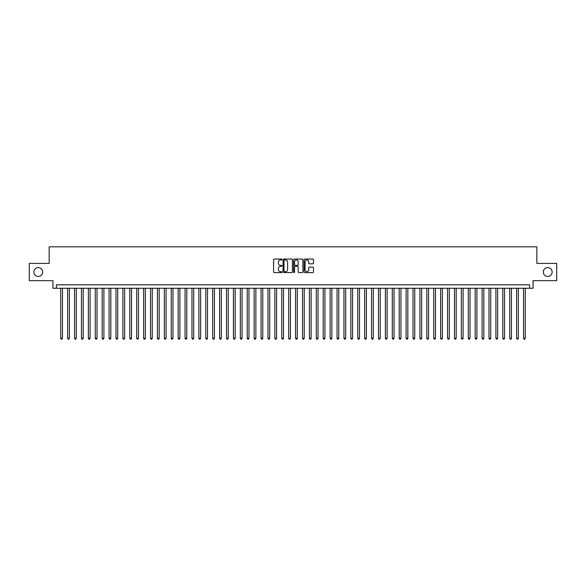 <?xml version="1.0" encoding="UTF-8"?>
<svg xmlns="http://www.w3.org/2000/svg" width="586" height="586" viewBox="0 0 586 586"><rect width="100%" height="100%" fill="white"/><g stroke="black" fill="none" stroke-linecap="round" stroke-linejoin="round"><path stroke-width="0.88" d="M281.947 259.51A0.476 0.476 0 0 0 281.47 259.041L274.27 259.041A0.681 0.681 0 0 0 273.589 259.715L273.589 271.919A0.681 0.681 0 0 0 274.27 272.6L281.47 272.6A0.476 0.476 0 0 0 281.947 272.124A0.476 0.476 0 0 0 281.47 271.648L280.54 271.648A2.168 2.168 0 0 1 278.372 269.479L278.372 268.461A2.168 2.168 0 0 1 280.54 266.293L281.47 266.293A0.476 0.476 0 0 0 281.947 265.817A0.476 0.476 0 0 0 281.47 265.341L280.54 265.341A2.168 2.168 0 0 1 278.372 263.173L278.372 262.154A2.168 2.168 0 0 1 280.54 259.986L281.47 259.986A0.476 0.476 0 0 0 281.947 259.51M543.303 272.036A4.424 4.424 0 0 0 547.72 276.453A4.424 4.424 0 0 0 552.144 272.036A4.424 4.424 0 0 0 547.72 267.612A4.424 4.424 0 0 0 543.303 272.036M33.856 272.036A4.424 4.424 0 0 0 38.28 276.453A4.424 4.424 0 0 0 42.697 272.036A4.424 4.424 0 0 0 38.28 267.612A4.424 4.424 0 0 0 33.856 272.036M312.814 263.817A0.681 0.681 0 0 0 313.495 263.143L313.495 259.715A0.681 0.681 0 0 0 312.814 259.041L304.815 259.041A0.681 0.681 0 0 0 304.134 259.715L304.134 271.919A0.681 0.681 0 0 0 304.815 272.6L312.814 272.6A0.681 0.681 0 0 0 313.495 271.919L313.495 267.787A0.681 0.681 0 0 0 312.814 267.106L309.393 267.106A0.681 0.681 0 0 0 308.712 267.787L308.712 269.838A1.817 1.817 0 0 1 306.903 271.648A1.817 1.817 0 0 1 305.086 269.838L305.086 261.803A1.817 1.817 0 0 1 306.903 259.986A1.817 1.817 0 0 1 308.712 261.803L308.712 263.143A0.681 0.681 0 0 0 309.393 263.817L312.814 263.817M529.59 288.268L533.04 288.268L533.04 280.672L556.7 280.672L556.7 263.4L536.842 263.4L536.842 246.823L49.158 246.823L49.158 263.4L29.3 263.4L29.3 280.672L52.96 280.672L52.96 288.268L529.59 288.268L529.59 284.818L56.41 284.818L56.41 288.268M292.407 259.715A0.681 0.681 0 0 0 291.725 259.041L283.727 259.041A0.681 0.681 0 0 0 283.053 259.715L283.053 271.919A0.681 0.681 0 0 0 283.727 272.6L291.725 272.6A0.681 0.681 0 0 0 292.407 271.919L292.407 259.715M294.275 259.041L302.273 259.041A0.681 0.681 0 0 1 302.947 259.715L302.947 271.919A0.681 0.681 0 0 1 302.273 272.6L298.845 272.6A0.681 0.681 0 0 1 298.171 271.919L298.171 266.974A0.681 0.681 0 0 0 297.49 266.293L295.219 266.293A0.681 0.681 0 0 0 294.546 266.974L294.546 272.124A0.476 0.476 0 0 1 294.069 272.6A0.476 0.476 0 0 1 293.593 272.124L293.593 259.715A0.681 0.681 0 0 1 294.275 259.041M284.474 259.986A0.476 0.476 0 0 0 283.998 260.462L283.998 271.171A0.476 0.476 0 0 0 284.474 271.648L285.455 271.648A2.168 2.168 0 0 0 287.623 269.479L287.623 262.154A2.168 2.168 0 0 0 285.455 259.986L284.474 259.986M298.171 261.832A1.817 1.817 0 0 0 296.355 260.023A1.817 1.817 0 0 0 294.546 261.832L294.546 264.667A0.681 0.681 0 0 0 295.219 265.341L297.49 265.341A0.681 0.681 0 0 0 298.171 264.667L298.171 261.832M60.732 288.268L60.732 338.283L62.46 338.283L62.46 288.268M62.46 338.283L61.94 339.177L61.244 339.177L60.732 338.283M67.639 288.268L67.639 338.283L69.368 338.283L69.368 288.268M69.368 338.283L68.848 339.177L68.159 339.177L67.639 338.283M74.547 288.268L74.547 338.283L76.275 338.283L76.275 288.268M76.275 338.283L75.755 339.177L75.067 339.177L74.547 338.283M81.454 288.268L81.454 338.283L83.183 338.283L83.183 288.268M83.183 338.283L82.663 339.177L81.974 339.177L81.454 338.283M88.361 288.268L88.361 338.283L90.09 338.283L90.09 288.268M90.09 338.283L89.57 339.177L88.882 339.177L88.361 338.283M95.269 288.268L95.269 338.283L96.998 338.283L96.998 288.268M96.998 338.283L96.478 339.177L95.789 339.177L95.269 338.283M102.176 288.268L102.176 338.283L103.905 338.283L103.905 288.268M103.905 338.283L103.385 339.177L102.697 339.177L102.176 338.283M109.084 288.268L109.084 338.283L110.813 338.283L110.813 288.268M110.813 338.283L110.293 339.177L109.604 339.177L109.084 338.283M115.991 288.268L115.991 338.283L117.72 338.283L117.72 288.268M117.72 338.283L117.2 339.177L116.511 339.177L115.991 338.283M122.899 288.268L122.899 338.283L124.628 338.283L124.628 288.268M124.628 338.283L124.107 339.177L123.419 339.177L122.899 338.283M129.806 288.268L129.806 338.283L131.535 338.283L131.535 288.268M131.535 338.283L131.015 339.177L130.326 339.177L129.806 338.283M136.714 288.268L136.714 338.283L138.442 338.283L138.442 288.268M138.442 338.283L137.922 339.177L137.234 339.177L136.714 338.283M143.621 288.268L143.621 338.283L145.35 338.283L145.35 288.268M145.35 338.283L144.83 339.177L144.141 339.177L143.621 338.283M150.529 288.268L150.529 338.283L152.257 338.283L152.257 288.268M152.257 338.283L151.737 339.177L151.049 339.177L150.529 338.283M157.436 288.268L157.436 338.283L159.165 338.283L159.165 288.268M159.165 338.283L158.645 339.177L157.956 339.177L157.436 338.283M164.344 288.268L164.344 338.283L166.072 338.283L166.072 288.268M166.072 338.283L165.552 339.177L164.864 339.177L164.344 338.283M171.251 288.268L171.251 338.283L172.98 338.283L172.98 288.268M172.98 338.283L172.46 339.177L171.771 339.177L171.251 338.283M178.159 288.268L178.159 338.283L179.887 338.283L179.887 288.268M179.887 338.283L179.367 339.177L178.679 339.177L178.159 338.283M185.066 288.268L185.066 338.283L186.795 338.283L186.795 288.268M186.795 338.283L186.275 339.177L185.586 339.177L185.066 338.283M191.974 288.268L191.974 338.283L193.702 338.283L193.702 288.268M193.702 338.283L193.182 339.177L192.494 339.177L191.974 338.283M198.881 288.268L198.881 338.283L200.61 338.283L200.61 288.268M200.61 338.283L200.09 339.177L199.401 339.177L198.881 338.283M205.789 288.268L205.789 338.283L207.517 338.283L207.517 288.268M207.517 338.283L206.997 339.177L206.309 339.177L205.789 338.283M212.696 288.268L212.696 338.283L214.425 338.283L214.425 288.268M214.425 338.283L213.905 339.177L213.216 339.177L212.696 338.283M219.604 288.268L219.604 338.283L221.332 338.283L221.332 288.268M221.332 338.283L220.812 339.177L220.124 339.177L219.604 338.283M226.511 288.268L226.511 338.283L228.24 338.283L228.24 288.268M228.24 338.283L227.72 339.177L227.031 339.177L226.511 338.283M233.418 288.268L233.418 338.283L235.147 338.283L235.147 288.268M235.147 338.283L234.627 339.177L233.939 339.177L233.418 338.283M240.326 288.268L240.326 338.283L242.055 338.283L242.055 288.268M242.055 338.283L241.535 339.177L240.846 339.177L240.326 338.283M247.233 288.268L247.233 338.283L248.962 338.283L248.962 288.268M248.962 338.283L248.442 339.177L247.753 339.177L247.233 338.283M254.141 288.268L254.141 338.283L255.87 338.283L255.87 288.268M255.87 338.283L255.357 339.177L254.661 339.177L254.141 338.283M261.056 288.268L261.056 338.283L262.777 338.283L262.777 288.268M262.777 338.283L262.264 339.177L261.568 339.177L261.056 338.283M267.963 288.268L267.963 338.283L269.685 338.283L269.685 288.268M269.685 338.283L269.172 339.177L268.476 339.177L267.963 338.283M274.871 288.268L274.871 338.283L276.592 338.283L276.592 288.268M276.592 338.283L276.079 339.177L275.383 339.177L274.871 338.283M281.778 288.268L281.778 338.283L283.499 338.283L283.499 288.268M283.499 338.283L282.987 339.177L282.291 339.177L281.778 338.283M288.686 288.268L288.686 338.283L290.407 338.283L290.407 288.268M290.407 338.283L289.894 339.177L289.198 339.177L288.686 338.283M295.593 288.268L295.593 338.283L297.314 338.283L297.314 288.268M297.314 338.283L296.802 339.177L296.106 339.177L295.593 338.283M302.501 288.268L302.501 338.283L304.222 338.283L304.222 288.268M304.222 338.283L303.709 339.177L303.013 339.177L302.501 338.283M309.408 288.268L309.408 338.283L311.129 338.283L311.129 288.268M311.129 338.283L310.617 339.177L309.921 339.177L309.408 338.283M316.315 288.268L316.315 338.283L318.037 338.283L318.037 288.268M318.037 338.283L317.524 339.177L316.828 339.177L316.315 338.283M323.223 288.268L323.223 338.283L324.944 338.283L324.944 288.268M324.944 338.283L324.432 339.177L323.736 339.177L323.223 338.283M330.13 288.268L330.13 338.283L331.859 338.283L331.859 288.268M331.859 338.283L331.339 339.177L330.643 339.177L330.13 338.283M337.038 288.268L337.038 338.283L338.767 338.283L338.767 288.268M338.767 338.283L338.247 339.177L337.558 339.177L337.038 338.283M343.945 288.268L343.945 338.283L345.674 338.283L345.674 288.268M345.674 338.283L345.154 339.177L344.465 339.177L343.945 338.283M350.853 288.268L350.853 338.283L352.582 338.283L352.582 288.268M352.582 338.283L352.061 339.177L351.373 339.177L350.853 338.283M357.76 288.268L357.76 338.283L359.489 338.283L359.489 288.268M359.489 338.283L358.969 339.177L358.28 339.177L357.76 338.283M364.668 288.268L364.668 338.283L366.397 338.283L366.397 288.268M366.397 338.283L365.876 339.177L365.188 339.177L364.668 338.283M371.575 288.268L371.575 338.283L373.304 338.283L373.304 288.268M373.304 338.283L372.784 339.177L372.095 339.177L371.575 338.283M378.483 288.268L378.483 338.283L380.211 338.283L380.211 288.268M380.211 338.283L379.691 339.177L379.003 339.177L378.483 338.283M385.39 288.268L385.39 338.283L387.119 338.283L387.119 288.268M387.119 338.283L386.599 339.177L385.91 339.177L385.39 338.283M392.298 288.268L392.298 338.283L394.026 338.283L394.026 288.268M394.026 338.283L393.506 339.177L392.818 339.177L392.298 338.283M399.205 288.268L399.205 338.283L400.934 338.283L400.934 288.268M400.934 338.283L400.414 339.177L399.725 339.177L399.205 338.283M406.113 288.268L406.113 338.283L407.841 338.283L407.841 288.268M407.841 338.283L407.321 339.177L406.633 339.177L406.113 338.283M413.02 288.268L413.02 338.283L414.749 338.283L414.749 288.268M414.749 338.283L414.229 339.177L413.54 339.177L413.02 338.283M419.928 288.268L419.928 338.283L421.656 338.283L421.656 288.268M421.656 338.283L421.136 339.177L420.448 339.177L419.928 338.283M426.835 288.268L426.835 338.283L428.564 338.283L428.564 288.268M428.564 338.283L428.044 339.177L427.355 339.177L426.835 338.283M433.743 288.268L433.743 338.283L435.471 338.283L435.471 288.268M435.471 338.283L434.951 339.177L434.263 339.177L433.743 338.283M440.65 288.268L440.65 338.283L442.379 338.283L442.379 288.268M442.379 338.283L441.859 339.177L441.17 339.177L440.65 338.283M447.558 288.268L447.558 338.283L449.286 338.283L449.286 288.268M449.286 338.283L448.766 339.177L448.078 339.177L447.558 338.283M454.465 288.268L454.465 338.283L456.194 338.283L456.194 288.268M456.194 338.283L455.674 339.177L454.985 339.177L454.465 338.283M461.372 288.268L461.372 338.283L463.101 338.283L463.101 288.268M463.101 338.283L462.581 339.177L461.893 339.177L461.372 338.283M468.28 288.268L468.28 338.283L470.009 338.283L470.009 288.268M470.009 338.283L469.489 339.177L468.8 339.177L468.28 338.283M475.187 288.268L475.187 338.283L476.916 338.283L476.916 288.268M476.916 338.283L476.396 339.177L475.707 339.177L475.187 338.283M482.095 288.268L482.095 338.283L483.824 338.283L483.824 288.268M483.824 338.283L483.303 339.177L482.615 339.177L482.095 338.283M489.002 288.268L489.002 338.283L490.731 338.283L490.731 288.268M490.731 338.283L490.211 339.177L489.522 339.177L489.002 338.283M495.91 288.268L495.91 338.283L497.639 338.283L497.639 288.268M497.639 338.283L497.118 339.177L496.43 339.177L495.91 338.283M502.817 288.268L502.817 338.283L504.546 338.283L504.546 288.268M504.546 338.283L504.026 339.177L503.337 339.177L502.817 338.283M509.725 288.268L509.725 338.283L511.453 338.283L511.453 288.268M511.453 338.283L510.933 339.177L510.245 339.177L509.725 338.283M516.632 288.268L516.632 338.283L518.361 338.283L518.361 288.268M518.361 338.283L517.841 339.177L517.152 339.177L516.632 338.283M523.54 288.268L523.54 338.283L525.268 338.283L525.268 288.268M525.268 338.283L524.756 339.177L524.06 339.177L523.54 338.283"/></g></svg>

